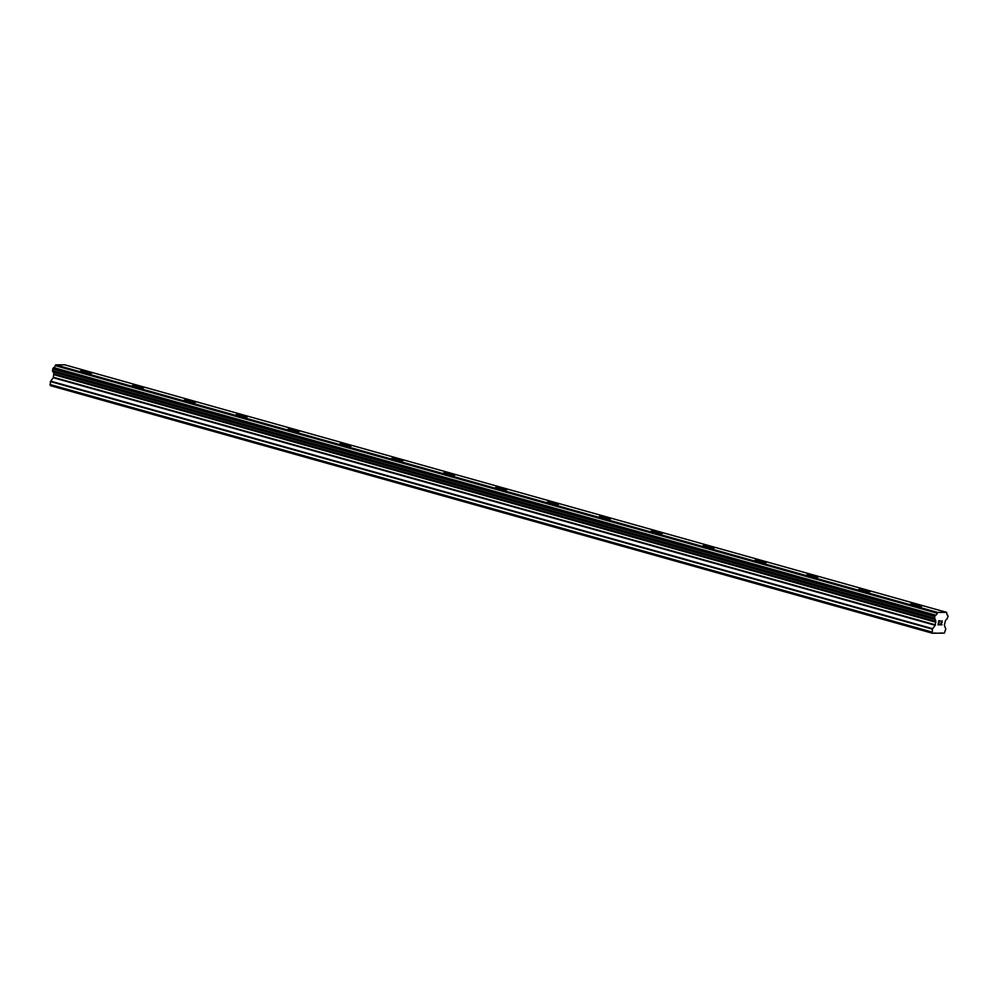 <?xml version="1.0" encoding="UTF-8"?>
<svg xmlns="http://www.w3.org/2000/svg" width="998" height="998" viewBox="0 0 998 998"><rect width="100%" height="100%" fill="white"/><g stroke="black" fill="none" stroke-linecap="round" stroke-linejoin="round"><path stroke-width="1.5" d="M80.464 371.081A5.739 0.773 -169.7 0 1 83.632 370.957A5.739 0.773 -169.7 0 1 89.471 372.079A5.739 0.773 -169.7 0 1 91.754 373.14A5.739 0.773 -169.7 0 1 88.597 373.252A5.739 0.773 -169.7 0 1 82.759 372.129A5.739 0.773 -169.7 0 1 80.464 371.081A5.739 0.773 -169.7 0 1 83.645 370.969A5.739 0.773 -169.7 0 1 89.471 372.079A5.739 0.773 -169.7 0 1 91.754 373.127M132.347 385.64A5.739 0.773 -169.7 0 1 135.516 385.527A5.739 0.773 -169.7 0 1 141.354 386.638A5.739 0.773 -169.7 0 1 143.637 387.698A5.739 0.773 -169.7 0 1 140.469 387.81A5.739 0.773 -169.7 0 1 134.63 386.7A5.739 0.773 -169.7 0 1 132.347 385.64A5.739 0.773 -169.7 0 1 135.528 385.527A5.739 0.773 -169.7 0 1 141.354 386.65A5.739 0.773 -169.7 0 1 143.637 387.698M184.231 400.198A5.739 0.773 -169.7 0 1 187.387 400.086A5.739 0.773 -169.7 0 1 193.225 401.196A5.739 0.773 -169.7 0 1 195.521 402.256A5.739 0.773 -169.7 0 1 192.352 402.369A5.739 0.773 -169.7 0 1 186.514 401.258A5.739 0.773 -169.7 0 1 184.231 400.198A5.739 0.773 -169.7 0 1 187.399 400.098A5.739 0.773 -169.7 0 1 193.225 401.208A5.739 0.773 -169.7 0 1 195.521 402.256M236.102 414.769A5.739 0.773 -169.7 0 1 239.271 414.644A5.739 0.773 -169.7 0 1 245.109 415.767A5.739 0.773 -169.7 0 1 247.392 416.815A5.739 0.773 -169.7 0 1 244.236 416.939A5.739 0.773 -169.7 0 1 238.397 415.817A5.739 0.773 -169.7 0 1 236.102 414.769A5.739 0.773 -169.7 0 1 239.283 414.657A5.739 0.773 -169.7 0 1 245.109 415.767A5.739 0.773 -169.7 0 1 247.392 416.827M287.985 429.327A5.739 0.773 -169.7 0 1 291.154 429.215A5.739 0.773 -169.7 0 1 296.992 430.325A5.739 0.773 -169.7 0 1 299.275 431.386A5.739 0.773 -169.7 0 1 296.107 431.498A5.739 0.773 -169.7 0 1 290.268 430.388A5.739 0.773 -169.7 0 1 287.985 429.327A5.739 0.773 -169.7 0 1 291.167 429.215A5.739 0.773 -169.7 0 1 296.992 430.338A5.739 0.773 -169.7 0 1 299.275 431.386M339.869 443.898A5.739 0.773 -169.7 0 1 343.038 443.786A5.739 0.773 -169.7 0 1 348.863 444.896A5.739 0.773 -169.7 0 1 351.159 445.944A5.739 0.773 -169.7 0 1 347.99 446.056A5.739 0.773 -169.7 0 1 342.152 444.946A5.739 0.773 -169.7 0 1 339.869 443.885A5.739 0.773 -169.7 0 1 343.025 443.773A5.739 0.773 -169.7 0 1 348.863 444.883A5.739 0.773 -169.7 0 1 351.159 445.944M391.74 458.456A5.739 0.773 -169.7 0 1 394.909 458.332A5.739 0.773 -169.7 0 1 400.747 459.454A5.739 0.773 -169.7 0 1 403.03 460.515A5.739 0.773 -169.7 0 1 399.874 460.627A5.739 0.773 -169.7 0 1 394.035 459.504A5.739 0.773 -169.7 0 1 391.74 458.456A5.739 0.773 -169.7 0 1 394.921 458.344A5.739 0.773 -169.7 0 1 400.747 459.454A5.739 0.773 -169.7 0 1 403.03 460.502M452.63 474.025A5.739 0.773 -169.7 0 1 454.913 475.073A5.739 0.773 -169.7 0 1 451.745 475.185A5.739 0.773 -169.7 0 1 445.906 474.075A5.739 0.773 -169.7 0 1 443.623 473.015A5.739 0.773 -169.7 0 1 446.805 472.902A5.739 0.773 -169.7 0 1 452.63 474.025M443.623 473.015A5.739 0.773 -169.7 0 1 446.792 472.902A5.739 0.773 -169.7 0 1 452.63 474.013A5.739 0.773 -169.7 0 1 454.913 475.073M495.507 487.573A5.739 0.773 -169.7 0 1 498.663 487.461A5.739 0.773 -169.7 0 1 504.501 488.571A5.739 0.773 -169.7 0 1 506.797 489.631A5.739 0.773 -169.7 0 1 503.628 489.744A5.739 0.773 -169.7 0 1 497.79 488.633A5.739 0.773 -169.7 0 1 495.507 487.573A5.739 0.773 -169.7 0 1 498.676 487.473A5.739 0.773 -169.7 0 1 504.501 488.583A5.739 0.773 -169.7 0 1 506.797 489.631M547.378 502.144A5.739 0.773 -169.7 0 1 550.547 502.019A5.739 0.773 -169.7 0 1 556.385 503.142A5.739 0.773 -169.7 0 1 558.668 504.202A5.739 0.773 -169.7 0 1 555.512 504.314A5.739 0.773 -169.7 0 1 549.673 503.192A5.739 0.773 -169.7 0 1 547.378 502.144A5.739 0.773 -169.7 0 1 550.559 502.031A5.739 0.773 -169.7 0 1 556.385 503.142A5.739 0.773 -169.7 0 1 558.668 504.19M599.262 516.702A5.739 0.773 -169.7 0 1 602.43 516.59A5.739 0.773 -169.7 0 1 608.269 517.7A5.739 0.773 -169.7 0 1 610.551 518.76A5.739 0.773 -169.7 0 1 607.383 518.873A5.739 0.773 -169.7 0 1 601.544 517.762A5.739 0.773 -169.7 0 1 599.262 516.702A5.739 0.773 -169.7 0 1 602.443 516.59A5.739 0.773 -169.7 0 1 608.269 517.712A5.739 0.773 -169.7 0 1 610.551 518.76M651.145 531.26A5.739 0.773 -169.7 0 1 654.301 531.148A5.739 0.773 -169.7 0 1 660.14 532.258A5.739 0.773 -169.7 0 1 662.435 533.319A5.739 0.773 -169.7 0 1 659.266 533.431A5.739 0.773 -169.7 0 1 653.428 532.321A5.739 0.773 -169.7 0 1 651.145 531.26A5.739 0.773 -169.7 0 1 654.314 531.161A5.739 0.773 -169.7 0 1 660.14 532.271A5.739 0.773 -169.7 0 1 662.435 533.319M703.016 545.831A5.739 0.773 -169.7 0 1 706.185 545.706A5.739 0.773 -169.7 0 1 712.023 546.829A5.739 0.773 -169.7 0 1 714.306 547.89A5.739 0.773 -169.7 0 1 711.15 548.002A5.739 0.773 -169.7 0 1 705.312 546.879A5.739 0.773 -169.7 0 1 703.016 545.831A5.739 0.773 -169.7 0 1 706.197 545.719A5.739 0.773 -169.7 0 1 712.023 546.829A5.739 0.773 -169.7 0 1 714.306 547.877M754.9 560.389A5.739 0.773 -169.7 0 1 758.068 560.277A5.739 0.773 -169.7 0 1 763.907 561.387A5.739 0.773 -169.7 0 1 766.19 562.448A5.739 0.773 -169.7 0 1 763.021 562.56A5.739 0.773 -169.7 0 1 757.183 561.45A5.739 0.773 -169.7 0 1 754.9 560.389A5.739 0.773 -169.7 0 1 758.081 560.277A5.739 0.773 -169.7 0 1 763.907 561.4A5.739 0.773 -169.7 0 1 766.19 562.448M806.783 574.948A5.739 0.773 -169.7 0 1 809.939 574.836A5.739 0.773 -169.7 0 1 815.778 575.946A5.739 0.773 -169.7 0 1 818.073 577.006A5.739 0.773 -169.7 0 1 814.904 577.118A5.739 0.773 -169.7 0 1 809.066 576.008A5.739 0.773 -169.7 0 1 806.783 574.948A5.739 0.773 -169.7 0 1 809.952 574.848A5.739 0.773 -169.7 0 1 815.778 575.958A5.739 0.773 -169.7 0 1 818.073 577.006M858.654 589.519A5.739 0.773 -169.7 0 1 861.823 589.394A5.739 0.773 -169.7 0 1 867.661 590.517A5.739 0.773 -169.7 0 1 869.944 591.577A5.739 0.773 -169.7 0 1 866.788 591.689A5.739 0.773 -169.7 0 1 860.95 590.567A5.739 0.773 -169.7 0 1 858.654 589.519A5.739 0.773 -169.7 0 1 861.835 589.406A5.739 0.773 -169.7 0 1 867.661 590.517A5.739 0.773 -169.7 0 1 869.944 591.565M910.538 604.077A5.739 0.773 -169.7 0 1 913.706 603.965A5.739 0.773 -169.7 0 1 919.545 605.075A5.739 0.773 -169.7 0 1 921.828 606.135A5.739 0.773 -169.7 0 1 918.659 606.248A5.739 0.773 -169.7 0 1 912.821 605.137A5.739 0.773 -169.7 0 1 910.538 604.077A5.739 0.773 -169.7 0 1 913.719 603.965A5.739 0.773 -169.7 0 1 919.532 605.087A5.739 0.773 -169.7 0 1 921.828 606.135M938.881 621.03L938.582 622.665L938.881 621.03L940.141 621.018L938.881 621.03M938.594 622.665L939.268 622.652M939.218 622.927L938.544 622.927L939.218 622.927M938.544 622.927L938.245 624.561L938.532 622.927M938.245 624.561L939.492 624.548M938.033 624.835L939.442 624.823L938.033 624.835L938.769 620.756L940.178 620.744M941.151 621.766L942.112 620.731M942.187 622.315L941.7 623.089L942.174 622.315M941.7 623.089L940.677 624.536L941.688 623.076M940.677 624.536L942 624.523M940.278 624.81L941.962 624.798L940.278 624.81L942.05 621.006M935.213 625.284L935.7 621.367A2.295 1.31 -74.3 0 0 934.939 619.459A2.295 1.31 -74.3 0 0 934.901 619.459L934.664 616.502L935.687 615.155A2.295 1.31 -74.3 0 0 937.184 613.221L937.633 612.423L946.603 612.348L946.765 613.134A2.295 1.31 -74.3 0 0 947.539 615.042A2.295 1.31 -74.3 0 0 947.576 615.042L948.1 616.39L946.79 619.346A2.295 1.31 -74.3 0 0 945.293 621.28L944.358 625.21L945.805 629.027L944.345 633.119L932.344 633.219L932.369 629.139L935.213 625.284L53.268 377.718L50.424 381.573L50.399 385.652L932.344 633.219M53.044 371.917A2.295 1.31 -74.3 0 1 53.755 373.801L53.268 377.718M946.603 612.348L64.658 364.781L55.688 364.856L55.239 365.655A2.295 1.31 -74.3 0 1 53.742 367.588L52.719 368.936L52.944 371.892L934.876 619.446L52.944 371.892M935.687 633.181L934.827 632.944M942.062 633.131L941.201 632.894M937.633 612.423L55.688 364.856M937.184 613.221L55.239 365.655M935.7 621.367L53.755 373.801M935.775 621.642L53.83 374.075M931.845 632.021L49.9 384.455M937.347 612.809L55.401 365.243M935.687 615.155L53.742 367.588M935.5 615.292L53.543 367.726M934.814 616.165L52.869 368.599M934.664 616.502L52.719 368.936M934.378 618.111L52.432 370.557M934.39 618.461L52.445 370.894M934.764 619.321L52.807 371.755M935.85 621.791L53.892 374.238M935.875 622.253L53.929 374.687M935.4 624.835L53.455 377.269M932.569 628.69L50.624 381.124M932.369 629.139L50.424 381.573"/></g></svg>
